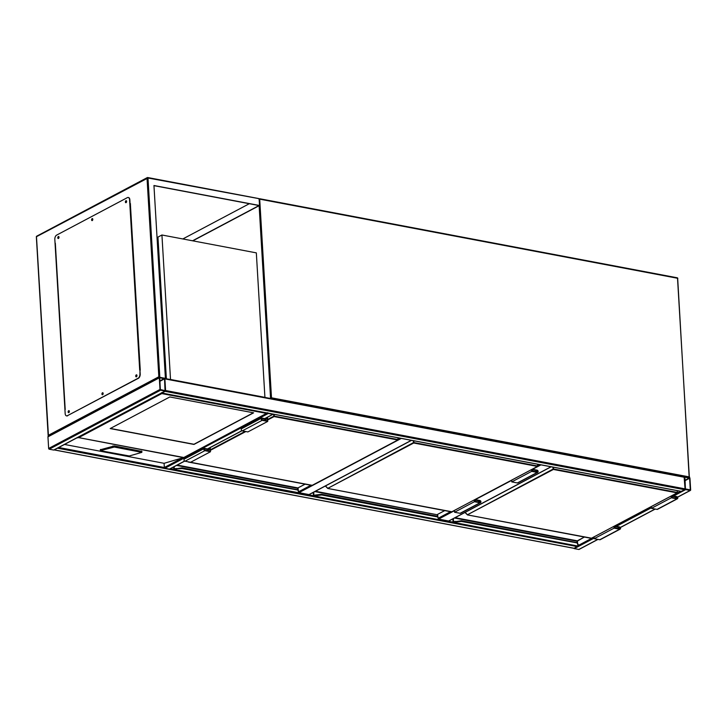 <?xml version="1.0" encoding="UTF-8"?>
<svg xmlns="http://www.w3.org/2000/svg" width="727" height="727" viewBox="0 0 727 727"><rect width="100%" height="100%" fill="white"/><g stroke="black" fill="none" stroke-linecap="round" stroke-linejoin="round"><path stroke-width="1.09" d="M160.876 286.22L159.967 286.711M437.899 516.761L437.581 514.371L444.688 510.599M454.439 510.708L438.59 519.105L448.641 521.005L551.021 466.761M449.113 520.759A0.691 0.518 -117.9 0 1 448.641 521.005M298.252 490.316L298.106 487.899M401.313 438.417L298.942 492.661A0.691 0.518 -117.9 0 1 298.915 492.661L308.993 494.569L411.373 440.326M309.475 494.315A0.691 0.518 -117.9 0 1 308.993 494.569M54.325 449.84L58.16 447.805M54.67 449.949L573.848 548.24M574.157 548.303L577.692 545.932M577.402 540.77L577.547 543.196M54.189 449.804A0.691 0.518 -117.9 0 1 53.716 450.049L49.245 449.204A0.691 0.518 -117.9 0 1 48.645 448.459L47.955 436.845A0.691 0.518 -117.9 0 1 48.482 436.309L48.282 435.346L158.831 376.768L159.822 377.304A0.691 0.518 62.1 0 0 159.304 377.849L159.995 389.454A0.691 0.518 62.1 0 0 160.585 390.208L165.056 391.053A0.691 0.518 62.1 0 0 165.574 390.517L164.893 378.903A0.691 0.518 62.1 0 0 164.293 378.158L159.822 377.304L165.411 378.367L153.951 185.512L259.521 205.496L259.139 199.044L258.149 198.507L147.981 177.997L159.822 377.304M165.038 390.653L164.538 378.84L159.74 377.722L160.34 389.527L165.038 390.653M161.694 392.953L165.22 391.371L165.574 390.517L164.811 378.594M164.775 378.531L684.107 476.794L685.061 488.871L684.707 489.725L165.22 391.371M681.217 491.352L684.707 489.725M690.132 490.461A0.691 0.518 62.1 0 0 690.65 489.925L689.959 478.311A0.691 0.518 62.1 0 0 689.36 477.566L684.898 476.721A0.691 0.518 62.1 0 0 684.371 477.257L685.061 488.871A0.691 0.518 62.1 0 0 685.661 489.616L690.132 490.461L677.537 497.141M579.255 549.212A0.691 0.518 -117.9 0 1 578.783 549.467L574.321 548.621A0.691 0.518 -117.9 0 1 573.876 548.312M685.416 488.935L690.305 489.862L689.614 478.248L684.916 477.121L685.416 488.935M169.882 468.842A0.691 0.518 -117.9 0 1 169.409 469.097L164.938 468.252A0.691 0.518 -117.9 0 1 164.338 467.497L164.093 463.308L64.494 444.451M267.89 413.154A0.691 0.518 62.1 0 0 268.327 413.463L164.938 468.252M273.216 414.163A0.691 0.518 62.1 0 1 272.798 414.308L268.327 413.463M69.347 411.464L69.229 412.064M103.143 393.552L103.034 394.152M136.949 375.641L136.83 376.241M126.598 201.488L126.489 202.088M92.802 219.4L92.683 219.999M58.996 237.311L58.887 237.911M153.96 185.649L259.048 205.55L192.537 240.791M158.313 258.921L159.222 258.439M158.322 259.121L159.24 258.639M192.819 240.837L259.521 205.496M164.656 378.367L165.411 378.367M140.011 370.77L130.051 203.069M55.025 242.827L64.985 410.528M157.913 252.151L158.822 251.669M182.831 238.947L249.334 203.705M69.074 412.236L69.256 411.237M102.87 394.325L103.061 393.334M136.676 376.413L136.858 375.423M126.325 202.26L126.516 201.27M92.529 220.172L92.711 219.181M58.723 238.083L58.914 237.084M65.076 409.61L55.197 243.3M48.482 436.309L36.477 236.684L147.981 177.997L147.545 177.57A0.691 0.518 -117.9 0 0 147.027 178.106L158.831 376.768M58.723 236.548A1.027 0.582 -79.3 0 0 58.351 238.511M58.46 238.474A1.027 0.582 -79.3 0 0 58.342 236.539A1.027 0.582 -79.3 0 0 58.46 238.474M92.529 218.645A1.027 0.582 -79.3 0 0 92.156 220.608M92.256 220.563A1.027 0.582 -79.3 0 0 92.147 218.627A1.027 0.582 -79.3 0 0 92.256 220.563M126.325 200.734A1.027 0.582 -79.3 0 0 125.953 202.697M126.062 202.651A1.027 0.582 -79.3 0 0 125.944 200.716A1.027 0.582 -79.3 0 0 126.062 202.651M136.676 374.887A1.027 0.582 -79.3 0 0 136.303 376.85M136.403 376.804A1.027 0.582 -79.3 0 0 136.294 374.868A1.027 0.582 -79.3 0 0 136.403 376.804M102.87 392.798A1.027 0.582 -79.3 0 0 102.498 394.752M102.607 394.716A1.027 0.582 -79.3 0 0 102.489 392.78A1.027 0.582 -79.3 0 0 102.607 394.716M69.074 410.7A1.027 0.582 -79.3 0 0 68.701 412.663M68.801 412.627A1.027 0.582 -79.3 0 0 68.692 410.691A1.027 0.582 -79.3 0 0 68.801 412.627M139.693 370.07L129.579 199.789A3.435 1.927 -79.3 0 0 128.234 197.471A3.435 1.927 -79.3 0 0 127.398 197.617L56.615 235.121A3.435 1.927 -79.3 0 0 54.825 239.401L65.166 413.554A3.435 1.927 -79.3 0 0 66.52 415.871A3.435 1.927 -79.3 0 0 67.347 415.726L138.13 378.222A3.435 1.927 -79.3 0 0 139.929 373.942L139.975 370.125L140.202 373.996A3.435 1.927 100.7 0 1 138.412 378.276L138.13 378.222M67.347 415.726L138.412 378.276M67.629 415.78A3.435 1.927 100.7 0 1 66.793 415.926A3.435 1.927 100.7 0 1 66.657 415.889M128.37 197.508A3.435 1.927 100.7 0 1 128.506 197.526A3.435 1.927 100.7 0 1 129.86 199.843L129.579 199.789M130.088 203.714L129.86 199.843M130.033 203.742L130.506 203.787M166.374 378.776L157.959 237.102L161.93 234.994L256.331 252.869L264.919 397.351L170.518 379.476L161.93 234.994M253.614 412.827L169.827 396.96L110.177 428.567L193.964 444.433L253.614 412.827M114.312 447.032L100.317 450.667L129.279 455.983L141.838 452.367L114.312 447.032L114.348 445.933L100.535 449.704M114.348 445.933L141.683 451.385M164.093 463.308L183.758 457.528L267.736 412.718L266.818 413.463L161.803 393.58L78.716 437.609L76.826 437.918M267.309 413.318L183.604 457.665L78.58 437.618M161.803 393.58L161.603 392.625M110.404 428.448L193.955 444.27L253.387 412.782M577.093 545.768A1.372 0.772 -79.3 0 0 577.383 545.95A1.372 0.772 -79.3 0 0 577.411 545.95L577.692 545.886A3.09 1.045 176.6 0 0 578.02 545.195L577.029 542.66L461.527 520.786M461.354 520.759L461.391 521.432L455.684 521.622L461.336 520.741L461.391 521.432L577.392 542.978L578.338 544.841A3.435 1.163 -3.4 0 1 578.383 545.005L578.383 544.977A3.435 1.163 176.6 0 0 578.383 544.977A3.435 1.163 176.6 0 0 578.338 544.805L578.02 545.195M453.739 522.05L461.318 520.759L455.684 521.586A3.435 1.163 176.6 0 0 453.739 522.05L453.966 521.786A3.09 1.045 -3.4 0 1 455.693 521.377M455.12 517.688L577.229 540.806L577.029 542.66M577.465 545.959L454.012 522.468A3.09 1.045 176.6 0 1 455.765 522.05L461.391 521.432M454.548 521.568L453.53 521.377L453.966 521.786M591.551 538.207L467.579 514.916L591.315 538.334L677.11 492.87L553.383 469.451L467.334 514.825L553.083 469.069L552.965 467.134M578.383 545.005L577.974 545.613M578.229 544.596L577.111 542.642L461.336 520.741M651.337 506.583L651.437 508.337L671.321 497.804L676.91 498.858A1.2 0.909 62.1 0 0 676.773 496.605L673.138 495.914L673.093 495.06M651.437 508.337L657.026 509.4A1.2 0.909 62.1 0 0 657.517 509.327L677.4 498.795M671.221 496.05L671.321 497.804M671.621 495.841L671.712 497.395L676.882 498.377A0.691 0.518 62.1 0 0 676.801 497.086L672.748 496.323L672.693 495.269M671.684 496.886L672.748 496.323M614.351 526.184L614.451 527.738L619.613 528.72A0.691 0.518 62.1 0 0 619.54 527.429L615.487 526.666L614.415 527.229M615.487 526.666L615.424 525.612M594.068 536.926L594.177 538.68L599.757 539.743A1.2 0.909 62.1 0 0 600.257 539.67L620.14 529.138A1.2 0.909 62.1 0 0 619.513 526.948L615.878 526.257L615.833 525.403M613.952 526.393L614.061 528.147L594.177 538.68M614.061 528.147L619.64 529.201A1.2 0.909 62.1 0 0 620.14 529.138M437.445 519.332A1.372 0.772 -79.3 0 0 437.736 519.505A1.372 0.772 -79.3 0 0 437.763 519.514L438.045 519.442A3.09 1.045 176.6 0 0 438.372 518.76L437.381 516.215L321.879 494.351M437.518 516.234L321.797 494.305L316.036 495.151A3.435 1.163 176.6 0 0 314.091 495.605L314.318 495.351A3.09 1.045 -3.4 0 1 316.045 494.942L321.688 494.296L321.752 494.996L316.036 495.178L321.688 494.296L321.752 494.996L437.427 516.897L437.381 516.215M437.763 519.514L314.364 496.032A3.09 1.045 176.6 0 1 316.118 495.614L321.752 494.996M451.912 511.772L327.932 488.471L451.667 511.89L537.462 466.434L413.736 443.007L327.686 488.39L413.436 442.634L413.327 440.689M316.072 494.933L314.9 495.123M313.401 495.142L314.009 496.087A1.372 0.772 100.7 0 1 314.009 496.087L437.818 519.514M438.581 518.151L438.735 518.533A3.435 1.163 176.6 0 0 438.735 518.533A3.435 1.163 176.6 0 0 438.69 518.369L438.69 518.396A3.435 1.163 -3.4 0 1 438.735 518.569L438.336 519.178M437.736 516.506L438.372 518.76M511.69 480.147L511.79 481.901L531.673 471.369L537.262 472.423A1.2 0.909 62.1 0 0 537.126 470.169L533.5 469.478L533.445 468.615M511.79 481.901L517.379 482.955A1.2 0.909 62.1 0 0 517.869 482.892L537.753 472.359M531.573 469.615L531.673 471.369M531.973 469.397L532.064 470.96L537.235 471.941A0.691 0.518 62.1 0 0 537.153 470.651L533.109 469.878L533.045 468.833M532.037 470.451L533.109 469.878M474.713 499.74L474.804 501.303L479.965 502.284A0.691 0.518 62.1 0 0 479.893 500.994L475.84 500.221L474.767 500.794M475.84 500.221L475.776 499.176M454.42 510.49L454.529 512.244L460.118 513.298A1.2 0.909 62.1 0 0 460.609 513.235L480.492 502.702A1.2 0.909 62.1 0 0 479.865 500.503L476.23 499.822L476.185 498.958M474.304 499.958L474.413 501.703L454.529 512.244M474.413 501.703L480.002 502.766A1.2 0.909 62.1 0 0 480.492 502.702M297.806 492.897A1.372 0.772 -79.3 0 0 298.088 493.07A1.372 0.772 -79.3 0 0 298.115 493.07L298.397 493.006A3.09 1.045 176.6 0 0 298.724 492.324L297.734 489.78L182.232 467.915M182.023 468.088L176.397 468.742L182.041 467.861L182.104 468.561L298.097 490.098L299.042 491.961L298.097 490.098M182.059 467.879L182.104 468.561L176.397 468.742A3.435 1.163 -3.4 0 0 174.444 469.206L182.032 467.879L176.388 468.706A3.435 1.163 176.6 0 0 174.444 469.169L174.671 468.915A3.09 1.045 -3.4 0 1 176.397 468.497M175.252 468.688L174.244 468.497L174.671 468.915M188.566 461.89L187.975 461.772M174.389 469.651A1.372 0.772 100.7 0 1 174.362 469.642L298.17 493.079M176.47 469.179A3.09 1.045 176.6 0 0 174.716 469.587L298.688 492.733M209.83 447.787L210.03 451.176L204.869 450.195A0.691 0.518 -117.9 0 1 204.787 448.904L208.84 449.677L208.758 448.359M208.84 449.677L207.068 450.613M210.23 447.578L210.476 451.74L190.592 462.272L185.012 461.218A1.2 0.909 -117.9 0 1 184.385 459.028L204.26 448.486A1.2 0.909 -117.9 0 1 204.76 448.423L208.395 449.113L208.358 448.568M210.476 451.74L204.896 450.676A1.2 0.909 -117.9 0 1 204.26 448.486M261.529 418.143L241.646 428.685A1.2 0.909 -117.9 0 0 242.273 430.875L247.862 431.929L267.745 421.396L262.156 420.333A1.2 0.909 -117.9 0 1 262.02 418.08L265.655 418.77L265.619 418.225M267.5 417.234L267.745 421.396M267.091 417.443L267.291 420.833L262.129 419.852A0.691 0.518 -117.9 0 1 262.047 418.561L266.1 419.334L266.018 418.016M264.328 420.27L266.1 419.334M269.744 398.341L270.544 397.914L259.13 205.705M271.216 398.623L271.498 397.814L689.323 476.921L677.519 278.259L259.703 199.153L271.498 397.814L270.544 397.914A0.691 0.518 62.1 0 0 270.898 398.56M259.575 198.78L677.255 277.796L677.809 278.423A0.691 0.691 0 0 0 677.255 277.796L259.43 198.689L259.703 199.153L259.148 199.143M677.682 278.577L689.187 477.53M689.487 477.239L689.614 477.094A0.691 0.691 0 0 1 689.441 477.584A0.691 0.518 -117.9 0 0 689.487 477.239M438.554 518.051L450.531 511.708M537.753 465.489L539.479 464.58M540.961 464.862L533.454 468.833M511.699 480.365L476.194 499.176M298.906 491.616L310.883 485.272M398.105 439.053L399.832 438.136M57.851 448.259L577.338 546.613M58.733 447.505L164.338 467.497L181.577 458.373M170.454 468.661L173.88 469.306M298.633 492.924L313.528 495.741M438.281 519.369L453.175 522.186M160.585 390.208L49.245 449.204M159.995 389.454L48.645 448.459M165.056 391.053L53.716 450.049M159.304 377.849L47.955 436.845M164.32 378.558L159.831 380.93M164.538 378.84L159.858 381.321M685.061 488.871L165.574 390.517M681.526 491.407L162.039 393.053M684.371 477.257L164.893 378.903M578.783 549.467L597.83 539.37M620.276 527.484L655.091 509.027M574.321 548.621L594.141 538.116M616.351 526.348L651.401 507.773M673.611 496.005L685.661 489.616M578.256 545.459L594.077 537.08M615.833 525.548L651.347 506.737M673.102 495.205L680.517 491.279M684.925 480.729L689.614 478.248M684.907 480.347L689.387 477.966M272.798 414.308L264.728 418.588M241.873 430.702L207.459 448.932M184.613 461.045L169.409 469.097M147.854 177.624L258.149 198.507M36.495 236.957L36.477 236.684A0.691 0.518 62.1 0 1 36.713 236.184A0.691 0.691 0 0 0 36.35 236.829L48.173 435.873M36.995 236.148A0.691 0.518 62.1 0 0 36.713 236.184L147.263 177.606A0.691 0.691 0 0 1 147.708 177.533L258.539 198.516M140.256 370.179L130.369 203.769M78.716 437.609L183.731 457.492M100.508 450.54L100.544 449.431M112.876 447.05L112.912 445.942M141.401 452.167L141.438 451.058M578.383 544.977L577.392 542.978M553.456 467.225L553.565 469.024L677.291 492.443L677.182 490.652M467.27 514.716L464.998 512.453M577.129 541.261L584.335 537.044M577.202 542.678L577.047 541.233L454.475 518.033M453.366 518.615L453.53 521.377L453.057 521.423A1.027 0.582 -79.3 0 0 453.457 522.14L453.457 522.14A1 0.554 100.7 0 1 453.057 521.423L452.903 518.86M453.684 522.531A1.372 0.772 100.7 0 1 453.657 522.522A1.372 0.772 100.7 0 1 453.166 521.913M677.255 490.661L677.364 492.461M452.885 518.869L452.976 521.513L453.657 522.522L577.42 545.95M465.135 512.381L467.588 514.907M453.739 522.077A3.435 1.163 -3.4 0 1 455.684 521.622L455.765 522.05M453.048 521.577L452.821 518.905M553.565 469.024L553.083 469.069L553.565 469.024M464.962 512.471L467.506 514.925L591.233 538.343L677.255 492.851L677.319 490.68M657.026 509.4L676.91 498.858M675.029 498.031L676.801 497.086M619.54 527.429L617.768 528.365M619.64 529.201L599.757 539.743M413.808 440.789L413.917 442.579L537.644 466.007L537.535 464.208M327.623 488.271L325.351 486.018M315.473 491.252L437.4 514.798L314.827 491.588M437.49 516.206L437.4 514.798L437.563 516.234M313.728 492.179L313.891 494.933L313.41 494.987L313.255 492.424M314.009 496.087A1.372 0.772 100.7 0 1 313.519 495.469M537.607 464.226L537.716 466.025M313.237 492.433L313.392 494.996A1.027 0.582 -79.3 0 0 313.81 495.696L313.81 495.696A1 0.554 100.7 0 1 313.41 494.987M325.487 485.945L327.941 488.471M314.091 495.641A3.435 1.163 -3.4 0 1 316.036 495.178L316.118 495.614M313.173 492.47L313.392 494.996M413.917 442.579L413.436 442.634L413.917 442.579M325.314 486.036L327.859 488.48L451.585 511.908L537.607 466.416L537.68 464.235M437.818 514.243L444.77 510.618M517.379 482.955L537.262 472.423M535.381 471.587L537.153 470.651M479.893 500.994L478.121 501.93M480.002 502.766L460.118 513.298M274.161 414.345L274.27 416.144L397.996 439.562L397.887 437.772M188.029 461.79L312.028 485.454L397.814 439.999L274.088 416.571L267.654 419.979M245.826 431.547L210.394 450.322M312.265 485.327L188.284 462.036M177.215 465.071L297.934 487.926L305.04 484.164M297.843 489.771L297.752 488.353L176.57 465.416M174.135 466.707L174.244 468.497L173.762 468.551A1.027 0.582 -79.3 0 0 174.162 469.26L174.162 469.224A1 0.554 100.7 0 1 173.762 468.551L173.671 466.952L174.362 469.642A1.372 0.772 100.7 0 1 173.871 469.033M298.17 487.808L297.916 489.798M397.96 437.781L398.069 439.59M210.367 449.804L245.081 431.402M267.627 419.461L273.788 416.198L273.679 414.254M298.125 493.079L299.088 492.134A3.435 1.163 176.6 0 0 299.088 492.097A3.435 1.163 176.6 0 0 299.042 491.934A3.435 1.163 -3.4 0 1 299.088 492.134L298.724 492.324M173.762 468.697L173.58 466.998M274.27 416.144L273.788 416.198L274.27 416.144M187.839 461.754L311.938 485.472L397.96 439.971L398.032 437.799M305.122 484.182L297.934 487.926L297.979 489.844M298.933 491.716L297.816 489.762L182.041 467.861M204.787 448.904L204.314 449.159M204.896 450.676L185.012 461.218M242.273 430.875L262.156 420.333M261.575 418.816L262.047 418.561M448.922 520.968L551.175 466.789M309.284 494.533L411.527 440.353M54.507 449.977L573.994 548.331M165.338 391.017L53.998 450.013M159.54 377.349L48.2 436.345M681.353 491.443L161.876 393.089M684.107 476.794L164.729 378.458M579.065 549.43L597.985 539.407M620.331 527.566L655.245 509.064M677.591 497.223L690.414 490.425M273.079 414.272L264.882 418.625M241.973 430.757L207.613 448.959M184.703 461.1L169.691 469.06M65.203 409.546L55.325 243.209M100.317 450.667L100.353 449.559M141.838 452.367L141.874 451.258M577.274 542.724L577.374 540.788L584.417 537.053M437.727 514.352L437.627 516.288"/></g></svg>
